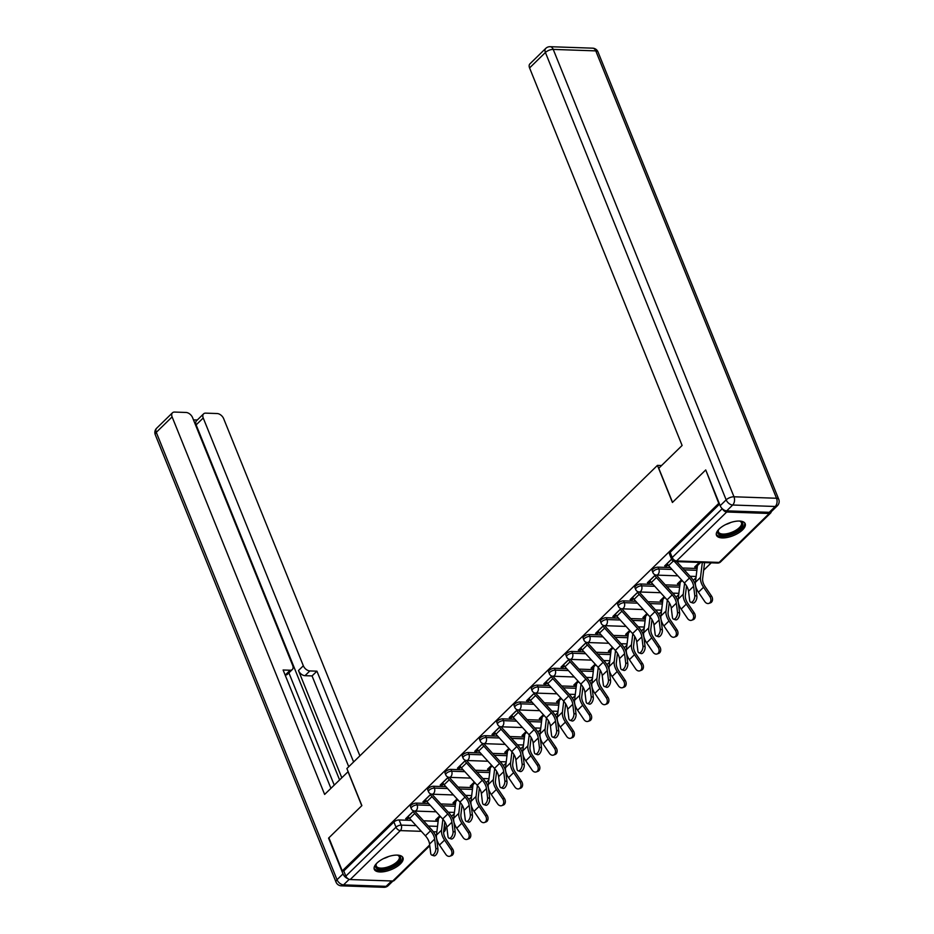 <?xml version="1.0" encoding="UTF-8"?>
<svg xmlns="http://www.w3.org/2000/svg" width="934" height="934" viewBox="0 0 934 934"><rect width="100%" height="100%" fill="white"/><g stroke="black" fill="none" stroke-linecap="round" stroke-linejoin="round"><path stroke-width="1.4" d="M428.624 803.532L416.389 803.112A3.97 1.693 158 0 0 411.17 805.166A3.97 1.693 158 0 0 410.493 806.754L411.24 808.587A3.97 1.693 -22 0 1 411.906 806.988A3.97 1.693 -22 0 1 417.124 804.933L430.317 805.388M445.892 786.673L433.656 786.253A3.97 1.693 158 0 0 428.437 788.308A3.97 1.693 158 0 0 427.76 789.895L428.508 791.728A3.97 1.693 -22 0 1 429.173 790.141A3.97 1.693 -22 0 1 434.392 788.086L447.584 788.541M463.147 769.826L450.924 769.394A3.97 1.693 158 0 0 445.705 771.461A3.97 1.693 158 0 0 445.028 773.048L445.763 774.881A3.97 1.693 -22 0 1 446.44 773.282A3.97 1.693 -22 0 1 451.659 771.227L464.852 771.682M480.415 752.967L468.191 752.547A3.97 1.693 158 0 0 462.96 754.602A3.97 1.693 158 0 0 462.295 756.19L463.031 758.023A3.97 1.693 -22 0 1 463.708 756.435A3.97 1.693 -22 0 1 468.926 754.38L482.119 754.835M497.682 736.12L485.447 735.688A3.97 1.693 158 0 0 480.228 737.743A3.97 1.693 158 0 0 479.562 739.343L480.298 741.164A3.97 1.693 -22 0 1 480.975 739.576A3.97 1.693 -22 0 1 486.194 737.521L499.375 737.977M514.949 719.262L502.714 718.841A3.97 1.693 158 0 0 497.495 720.896A3.97 1.693 158 0 0 496.818 722.484L497.565 724.317A3.97 1.693 -22 0 1 498.231 722.729A3.97 1.693 -22 0 1 503.449 720.663L516.642 721.13M532.217 702.403L519.981 701.983A3.97 1.693 158 0 0 514.762 704.038A3.97 1.693 158 0 0 514.085 705.637L514.821 707.458A3.97 1.693 -22 0 1 515.498 705.87A3.97 1.693 -22 0 1 520.717 703.816L533.909 704.271M549.472 685.556L537.248 685.136A3.97 1.693 158 0 0 532.03 687.191A3.97 1.693 158 0 0 531.353 688.778L532.088 690.611A3.97 1.693 -22 0 1 532.765 689.012A3.97 1.693 -22 0 1 537.984 686.957L551.177 687.412M566.74 668.697L554.504 668.277A3.97 1.693 158 0 0 549.285 670.332A3.97 1.693 158 0 0 548.62 671.92L549.355 673.753A3.97 1.693 -22 0 1 550.033 672.165A3.97 1.693 -22 0 1 555.251 670.11L568.444 670.565M584.007 651.85L571.771 651.418A3.97 1.693 158 0 0 566.553 653.485A3.97 1.693 158 0 0 565.887 655.073L566.623 656.906A3.97 1.693 -22 0 1 567.288 655.306A3.97 1.693 -22 0 1 572.519 653.251L585.7 653.707M601.274 634.992L589.039 634.571A3.97 1.693 158 0 0 583.82 636.626A3.97 1.693 158 0 0 583.143 638.214L583.89 640.047A3.97 1.693 -22 0 1 584.556 638.459A3.97 1.693 -22 0 1 589.774 636.404L602.967 636.86M618.541 618.145L606.306 617.713A3.97 1.693 158 0 0 601.087 619.767A3.97 1.693 158 0 0 600.41 621.367L601.146 623.188A3.97 1.693 -22 0 1 601.823 621.6A3.97 1.693 -22 0 1 607.042 619.546L620.234 620.001M635.797 601.286L623.573 600.866A3.97 1.693 158 0 0 618.355 602.92A3.97 1.693 158 0 0 617.678 604.508L618.413 606.341A3.97 1.693 -22 0 1 619.09 604.753A3.97 1.693 -22 0 1 624.309 602.687L637.502 603.154M653.064 584.427L640.829 584.007A3.97 1.693 158 0 0 635.61 586.062A3.97 1.693 158 0 0 634.945 587.661L635.68 589.482A3.97 1.693 -22 0 1 636.358 587.895A3.97 1.693 -22 0 1 641.576 585.84L654.757 586.295M670.332 567.58L658.096 567.16A3.97 1.693 158 0 0 652.878 569.215A3.97 1.693 158 0 0 652.212 570.802L652.948 572.635A3.97 1.693 -22 0 1 653.613 571.036A3.97 1.693 -22 0 1 658.844 568.981L672.025 569.436M742.553 529.893A15.469 6.608 158 0 0 745.18 523.694A15.469 6.608 158 0 0 734.171 521.569A15.469 6.608 158 0 0 719.098 529.076A15.469 6.608 158 0 0 716.483 535.287A15.469 6.608 158 0 0 727.481 537.4A15.469 6.608 158 0 0 742.553 529.893M400.347 863.938A15.469 6.608 158 0 0 402.974 857.739A15.469 6.608 158 0 0 391.976 855.626A15.469 6.608 158 0 0 376.904 863.133A15.469 6.608 158 0 0 374.277 869.332A15.469 6.608 158 0 0 385.287 871.445A15.469 6.608 158 0 0 400.347 863.938M451.566 816.328L454.274 813.677M468.821 799.469L471.542 796.83M486.089 782.622L488.809 779.972M503.356 765.763L506.065 763.125M520.623 748.916L523.332 746.266M537.891 732.058L540.599 729.407M555.146 715.211L557.867 712.56M572.414 698.352L575.134 695.702M589.681 681.505L592.389 678.855M606.948 664.646L609.657 661.996M624.216 647.787L626.924 645.149M641.471 630.94L644.191 628.29M658.739 614.082L661.459 611.431M676.006 597.235L678.714 594.584M693.273 580.376L695.982 577.726M703.652 570.254L711.241 562.828M429.768 845.772L394.171 880.529A3.97 2.487 -134.3 0 1 392.747 881.019L350.203 879.548A3.97 2.487 -134.3 0 1 345.849 876.115L343.77 870.955L393.903 822.013A3.97 1.693 -22 0 1 399.122 819.959L411.357 820.379M423.546 820.799L438.128 821.313M705.404 470.269L672.422 502.469L657.443 465.377L346.888 768.53L361.878 805.61L328.896 837.81L342.264 870.908L718.771 503.368L705.87 470.281M343.77 870.955L342.264 870.908M722.531 508.948A3.97 2.487 45.7 0 0 726.71 512.007L769.254 513.478A3.97 2.487 45.7 0 0 770.678 512.988A3.97 2.487 45.7 0 0 771.192 511.762M671.581 559.162L664.646 565.922L666.899 566.004L666.246 564.37M699.368 562.42L694.709 566.973L696.962 567.043L696.309 565.409M655.423 574.924L647.379 582.781L649.644 582.863L648.978 581.228M681.516 579.851L677.442 583.82L679.707 583.902L679.041 582.267M638.167 591.782L630.123 599.64L632.376 599.71L631.711 598.075M664.249 596.709L660.186 600.679L662.439 600.749L661.774 599.114M620.9 608.641L612.856 616.487L615.109 616.568L614.444 614.934M646.982 613.556L642.919 617.526L645.172 617.607L644.507 615.973M603.633 625.488L595.588 633.345L597.842 633.415L597.188 631.781M629.714 630.415L625.652 634.384L627.905 634.455L627.251 632.82M586.365 642.347L578.321 650.192L580.574 650.274L579.921 648.64M612.447 647.274L608.384 651.231L610.638 651.313L609.984 649.679M569.098 659.194L561.054 667.051L563.319 667.133L562.653 665.498M595.192 664.121L591.117 668.09L593.382 668.172L592.716 666.537M551.842 676.053L543.798 683.898L546.051 683.98L545.386 682.345M577.924 680.979L573.861 684.949L576.115 685.019L575.449 683.384M534.575 692.9L526.531 700.757L528.784 700.839L528.119 699.204M560.657 697.826L556.594 701.796L558.847 701.878L558.182 700.243M517.308 709.758L509.263 717.616L511.517 717.686L510.863 716.051M543.39 714.685L539.327 718.655L541.58 718.725L540.926 717.09M500.04 726.617L491.996 734.463L494.249 734.544L493.596 732.91M526.122 731.532L522.059 735.502L524.313 735.583L523.659 733.949M482.785 743.464L474.729 751.321L476.994 751.391L476.328 749.757M508.867 748.391L504.792 752.36L507.057 752.43L506.391 750.796M465.517 760.323L457.473 768.168L459.726 768.25L459.061 766.616M491.599 765.238L487.536 769.207L489.79 769.289L489.124 767.655M448.25 777.17L440.206 785.027L442.459 785.109L441.794 783.474M474.332 782.097L470.269 786.066L472.522 786.148L471.857 784.513M430.983 794.028L422.939 801.874L425.192 801.956L424.538 800.321M457.065 798.955L453.002 802.913L455.255 802.995L454.601 801.36M440.813 803.952L455.395 804.454M458.08 787.093L472.662 787.607M475.336 770.246L489.93 770.748M492.603 753.388L507.185 753.89M509.871 736.541L524.453 737.043M527.138 719.682L541.72 720.184M544.405 702.835L558.987 703.337M561.661 685.976L576.255 686.478M578.928 669.118L593.51 669.631M596.196 652.271L610.778 652.773M613.463 635.412L628.045 635.914M630.73 618.565L645.312 619.067M647.986 601.706L662.58 602.208M665.253 584.859L679.835 585.361M682.52 568L697.103 568.502M661.564 465.517L657.443 465.377M413.715 810.875L405.671 818.733L407.924 818.814L407.271 817.18M439.797 815.802L435.734 819.772L437.988 819.854L437.334 818.219M666.899 566.004L667.997 564.942M719.554 504.127L670.145 552.356A3.97 1.693 158 0 0 669.468 553.944L671.558 559.104A3.97 1.693 -22 0 1 672.223 557.516L722.251 508.68M649.644 582.863L650.729 581.789M632.376 599.71L633.474 598.647M615.109 616.568L616.206 615.494M597.842 633.415L598.939 632.353M580.574 650.274L581.672 649.2M563.319 667.133L564.405 666.059M546.051 683.98L547.149 682.917M528.784 700.839L529.882 699.764M511.517 717.686L512.614 716.623M494.249 734.544L495.347 733.47M476.994 751.391L478.08 750.329M459.726 768.25L460.824 767.176M442.459 785.109L443.557 784.035M425.192 801.956L426.289 800.882M407.924 818.814L409.022 817.74M667.191 563.447L667.238 563.552A4.962 3.106 45.7 0 0 668.581 565.654L684.377 582.991A12.305 7.705 -134.3 0 1 688.533 591.257L689.666 600.434A4.565 2.265 -71.6 0 0 690.775 602.278A4.565 2.265 -71.6 0 0 693.623 600.305A4.565 2.265 -71.6 0 0 694.756 595.472L696.881 596.172A4.565 2.265 108.4 0 1 695.748 601.017A4.565 2.265 108.4 0 1 692.9 602.99L690.775 602.278M674.418 561.497L689.467 578.029A12.305 7.705 -134.3 0 1 693.623 586.283L694.756 595.472M696.881 596.172L695.748 586.996A14.874 9.317 45.7 0 0 690.716 577.002L676.73 561.638M704.575 562.607L702.648 578.485A12.305 7.705 45.7 0 0 705.135 586.692L711.498 596.044A4.565 3.421 70.2 0 1 710.494 602.827L708.894 603.399A4.565 3.421 -109.8 0 0 709.887 596.628L703.536 587.264A14.874 9.317 -134.3 0 1 700.523 577.34L702.321 562.525M697.254 564.486L697.301 564.591A2.382 1.494 45.7 0 1 697.453 565.584L695.421 582.314A14.874 9.317 -134.3 0 0 698.445 592.238L704.796 601.589A4.565 3.421 -109.8 0 0 708.894 603.399M649.924 580.306L649.971 580.411A4.962 3.106 45.7 0 0 651.313 582.512L667.109 599.85A12.305 7.705 -134.3 0 1 671.266 608.116L672.41 617.292A4.565 2.265 -71.6 0 0 673.507 619.137A4.565 2.265 -71.6 0 0 676.356 617.164A4.565 2.265 -71.6 0 0 677.5 612.319L679.625 613.031A4.565 2.265 108.4 0 1 678.481 617.864A4.565 2.265 108.4 0 1 675.632 619.849L673.507 619.137M679.625 613.031L678.481 603.854A14.874 9.317 45.7 0 0 673.449 593.861L657.664 576.511A2.382 1.494 -134.3 0 1 657.011 575.507L656.859 575.122M655.014 575.332L655.061 575.437A4.962 3.106 45.7 0 0 656.404 577.539L672.2 594.876A12.305 7.705 -134.3 0 1 676.356 603.142L677.5 612.319M632.657 597.153L632.703 597.258A4.962 3.106 45.7 0 0 634.046 599.359L649.842 616.709A12.305 7.705 -134.3 0 1 653.998 624.963L655.143 634.151A4.565 2.265 -71.6 0 0 656.24 635.996A4.565 2.265 -71.6 0 0 659.1 634.011A4.565 2.265 -71.6 0 0 660.233 629.177L662.358 629.878A4.565 2.265 108.4 0 1 661.225 634.723A4.565 2.265 108.4 0 1 658.365 636.696L656.24 635.996M662.358 629.878L661.225 620.701A14.874 9.317 45.7 0 0 656.193 610.708L640.397 593.37A2.382 1.494 -134.3 0 1 639.743 592.366L639.592 591.981M637.747 592.179L637.794 592.296A4.962 3.106 45.7 0 0 639.148 594.398L654.932 611.735A12.305 7.705 -134.3 0 1 659.1 620.001L660.233 629.177M726.71 510.851L769.242 512.322L775.22 506.485L732.688 505.014L726.71 510.851A5.954 3.724 -134.3 0 1 720.184 505.703L705.73 469.942L672.538 502.352L658.762 468.261L682.112 445.471L529.578 67.937A5.954 3.724 -134.3 0 1 529.928 63.839L545.76 48.393A5.954 3.724 45.7 0 0 545.409 52.491L529.578 67.937M777.368 505.761A5.954 5.954 0 0 0 778.722 499.27A5.954 2.545 158 0 0 776.528 498.254L595.775 50.88L553.232 49.409L733.984 496.783L776.528 498.254A5.954 3.876 -88 0 1 775.22 506.485A5.954 3.724 45.7 0 0 777.368 505.761L771.391 511.587A5.954 3.724 -134.3 0 1 769.242 512.322M348.148 771.636L324.635 794.425L172.113 416.903L156.282 432.349L337.034 879.723L343.012 873.885L328.57 838.137L361.762 805.727L347.997 771.624M341.774 777.695L298.471 670.53L303.34 665.779L203.227 417.977L196.14 424.888A5.954 3.724 -134.3 0 1 196.49 420.79L203.577 413.867A5.954 3.724 45.7 0 0 203.227 417.977M303.34 665.779A5.954 3.724 45.7 0 0 309.866 670.927L304.998 675.679A5.954 3.724 -134.3 0 1 298.471 670.53M353.612 761.957L316.93 671.172L309.866 670.927M359.894 755.839L223.67 418.677A5.954 3.724 45.7 0 0 217.143 413.54L205.713 413.143A5.954 3.724 45.7 0 0 203.577 413.867M292.319 669.515L287.45 674.266A5.954 3.724 -134.3 0 1 285.302 675.002L290.182 670.238A5.954 3.724 45.7 0 0 292.319 669.515A5.954 3.724 45.7 0 0 292.669 665.405L192.556 417.603A5.954 3.724 45.7 0 0 186.029 412.466L174.6 412.069A5.954 3.724 45.7 0 0 172.463 412.793A5.954 3.724 45.7 0 0 172.113 416.903M197.284 420.008L193.466 419.88M290.182 670.238L283.107 669.993L330.916 788.308M343.012 873.885A5.954 3.724 45.7 0 0 347.997 878.731M339.556 779.855L196.14 424.888M288.886 672.854L334.22 785.062M348.744 766.721L312.061 675.924L304.998 675.679M312.061 675.924L316.93 671.172M739.553 521.067A13.391 5.721 -22 0 1 740.218 521.23A13.391 5.721 -22 0 1 739.319 529.496A13.391 5.721 -22 0 1 722.823 535.451A13.391 5.721 -22 0 1 718.339 530.068A13.391 5.721 -22 0 1 718.701 529.485M718.643 529.566A12.399 5.3 158 0 0 718.456 531.971A12.399 5.3 158 0 0 723.033 534.073A12.399 5.3 158 0 0 736.085 530.15A12.399 5.3 158 0 0 741.456 522.678A12.399 5.3 158 0 0 739.646 521.079M716.273 534.376A15.376 6.573 158 0 0 721.713 536.525A15.376 6.573 158 0 0 737.393 531.96A15.376 6.573 158 0 0 744.702 522.9M397.359 855.112A13.391 5.721 -22 0 1 398.024 855.275A13.391 5.721 -22 0 1 397.125 863.541A13.391 5.721 -22 0 1 380.617 869.496A13.391 5.721 -22 0 1 376.133 864.113A13.391 5.721 -22 0 1 376.495 863.53M376.449 863.611A12.399 5.3 158 0 0 376.262 866.016A12.399 5.3 158 0 0 380.838 868.118A12.399 5.3 158 0 0 393.891 864.195A12.399 5.3 158 0 0 399.25 856.723A12.399 5.3 158 0 0 397.452 855.135M374.079 868.433A15.376 6.573 158 0 0 379.519 870.581A15.376 6.573 158 0 0 395.199 866.005A15.376 6.573 158 0 0 402.496 856.945M686.537 585.863L685.381 595.332A12.305 7.705 45.7 0 0 687.879 603.539L694.231 612.902A4.565 3.421 70.2 0 1 693.226 619.674L691.627 620.258A4.565 3.421 -109.8 0 0 692.619 613.475L686.268 604.123A14.874 9.317 -134.3 0 1 683.256 594.199L684.587 583.236M679.987 581.345L680.034 581.45A2.382 1.494 45.7 0 1 680.197 582.442L678.166 599.161A14.874 9.317 -134.3 0 0 681.178 609.085L687.529 618.448A4.565 3.421 -109.8 0 0 691.627 620.258M669.269 602.722L668.114 612.19A12.305 7.705 45.7 0 0 670.612 620.398L676.963 629.75A4.565 3.421 70.2 0 1 675.959 636.533L674.36 637.116A4.565 3.421 -109.8 0 0 675.364 630.333L669.001 620.97A14.874 9.317 -134.3 0 1 665.989 611.046L667.32 600.083M662.72 598.192L662.766 598.309A2.382 1.494 45.7 0 1 662.93 599.289L660.898 616.02A14.874 9.317 -134.3 0 0 663.911 625.943L670.273 635.307A4.565 3.421 -109.8 0 0 674.36 637.116M615.389 614.012L615.436 614.117A4.962 3.106 45.7 0 0 616.79 616.218L632.575 633.556A12.305 7.705 -134.3 0 1 636.743 641.821L637.875 650.998A4.565 2.265 -71.6 0 0 638.984 652.843A4.565 2.265 -71.6 0 0 641.833 650.87A4.565 2.265 -71.6 0 0 642.966 646.024L645.09 646.737A4.565 2.265 108.4 0 1 643.958 651.57A4.565 2.265 108.4 0 1 641.109 653.555L638.984 652.843M645.09 646.737L643.958 637.56A14.874 9.317 45.7 0 0 638.926 627.566L623.13 610.229A2.382 1.494 -134.3 0 1 622.488 609.213L622.324 608.828M620.491 609.038L620.526 609.143A4.962 3.106 45.7 0 0 621.881 611.245L637.665 628.594A12.305 7.705 -134.3 0 1 641.833 636.848L642.966 646.024M598.134 630.859L598.169 630.975A4.962 3.106 45.7 0 0 599.523 633.077L615.319 650.414A12.305 7.705 -134.3 0 1 619.476 658.668L620.608 667.857A4.565 2.265 -71.6 0 0 621.717 669.701A4.565 2.265 -71.6 0 0 624.566 667.717A4.565 2.265 -71.6 0 0 625.698 662.883L627.823 663.595A4.565 2.265 108.4 0 1 626.691 668.429A4.565 2.265 108.4 0 1 623.842 670.402L621.717 669.701M627.823 663.595L626.691 654.407A14.874 9.317 45.7 0 0 621.659 644.413L605.862 627.076A2.382 1.494 -134.3 0 1 605.22 626.072L605.069 625.687M603.224 625.897L603.271 626.002A4.962 3.106 45.7 0 0 604.613 628.103L620.409 645.441A12.305 7.705 -134.3 0 1 624.566 653.707L625.698 662.883M580.866 647.717L580.913 647.822A4.962 3.106 45.7 0 0 582.256 649.924L598.052 667.261A12.305 7.705 -134.3 0 1 602.208 675.527L603.341 684.704A4.565 2.265 -71.6 0 0 604.45 686.548A4.565 2.265 -71.6 0 0 607.298 684.575A4.565 2.265 -71.6 0 0 608.431 679.742L610.567 680.442A4.565 2.265 108.4 0 1 609.423 685.287A4.565 2.265 108.4 0 1 606.575 687.261L604.45 686.548M610.567 680.442L609.423 671.266A14.874 9.317 45.7 0 0 604.391 661.272L588.595 643.935A2.382 1.494 -134.3 0 1 587.953 642.919L587.801 642.534M585.957 642.744L586.003 642.861A4.962 3.106 45.7 0 0 587.346 644.95L603.142 662.299A12.305 7.705 -134.3 0 1 607.298 670.554L608.431 679.742M652.002 619.569L650.846 629.049A12.305 7.705 45.7 0 0 653.345 637.245L659.696 646.608A4.565 3.421 70.2 0 1 658.704 653.391L657.092 653.963A4.565 3.421 -109.8 0 0 658.096 647.192L651.734 637.829A14.874 9.317 -134.3 0 1 648.721 627.905L650.052 616.942M645.452 615.051L645.499 615.156A2.382 1.494 45.7 0 1 645.663 616.148L643.631 632.867A14.874 9.317 -134.3 0 0 646.643 642.79L653.006 652.154A4.565 3.421 -109.8 0 0 657.092 653.963M634.735 636.428L633.591 645.896A12.305 7.705 45.7 0 0 636.077 654.104L642.44 663.467A4.565 3.421 70.2 0 1 641.436 670.238L639.825 670.822A4.565 3.421 -109.8 0 0 640.829 664.039L634.478 654.676A14.874 9.317 -134.3 0 1 631.454 644.752L632.785 633.789M628.197 631.898L628.232 632.014A2.382 1.494 45.7 0 1 628.395 633.007L626.364 649.725A14.874 9.317 -134.3 0 0 629.388 659.649L635.739 669.013A4.565 3.421 -109.8 0 0 639.825 670.822M617.467 653.275L616.323 662.755A12.305 7.705 45.7 0 0 618.81 670.951L625.173 680.314A4.565 3.421 70.2 0 1 624.169 687.097L622.569 687.669A4.565 3.421 -109.8 0 0 623.562 680.898L617.211 671.534A14.874 9.317 -134.3 0 1 614.198 661.611L615.529 650.648M610.929 648.756L610.976 648.861A2.382 1.494 45.7 0 1 611.128 649.854L609.108 666.584A14.874 9.317 -134.3 0 0 612.12 676.508L618.471 685.86A4.565 3.421 -109.8 0 0 622.569 687.669M563.599 664.564L563.646 664.681A4.962 3.106 45.7 0 0 564.988 666.783L580.785 684.12A12.305 7.705 -134.3 0 1 584.941 692.374L586.085 701.562A4.565 2.265 -71.6 0 0 587.182 703.407A4.565 2.265 -71.6 0 0 590.031 701.434A4.565 2.265 -71.6 0 0 591.175 696.589L593.3 697.301A4.565 2.265 108.4 0 1 592.156 702.135A4.565 2.265 108.4 0 1 589.307 704.108L587.182 703.407M593.3 697.301L592.156 688.113A14.874 9.317 45.7 0 0 587.124 678.119L571.339 660.782A2.382 1.494 -134.3 0 1 570.686 659.778L570.534 659.392M568.689 659.602L568.736 659.708A4.962 3.106 45.7 0 0 570.079 661.809L585.875 679.146A12.305 7.705 -134.3 0 1 590.031 687.412L591.175 696.589M600.212 670.133L599.056 679.602A12.305 7.705 45.7 0 0 601.554 687.809L607.906 697.173A4.565 3.421 70.2 0 1 606.902 703.944L605.302 704.528A4.565 3.421 -109.8 0 0 606.294 697.745L599.943 688.381A14.874 9.317 -134.3 0 1 596.931 678.458L598.262 667.495M593.662 665.603L593.709 665.72A2.382 1.494 45.7 0 1 593.872 666.713L591.841 683.431A14.874 9.317 -134.3 0 0 594.853 693.355L601.204 702.718A4.565 3.421 -109.8 0 0 605.302 704.528M546.332 681.423L546.378 681.528A4.962 3.106 45.7 0 0 547.721 683.63L563.517 700.967A12.305 7.705 -134.3 0 1 567.674 709.233L568.818 718.409A4.565 2.265 -71.6 0 0 569.915 720.254A4.565 2.265 -71.6 0 0 572.775 718.281A4.565 2.265 -71.6 0 0 573.908 713.448L576.033 714.148A4.565 2.265 108.4 0 1 574.9 718.993A4.565 2.265 108.4 0 1 572.04 720.966L569.915 720.254M576.033 714.148L574.9 704.972A14.874 9.317 45.7 0 0 569.868 694.978L554.072 677.64A2.382 1.494 -134.3 0 1 553.43 676.625L553.267 676.251M551.422 676.449L551.469 676.566A4.962 3.106 45.7 0 0 552.823 678.668L568.608 696.005A12.305 7.705 -134.3 0 1 572.775 704.259L573.908 713.448M582.944 686.992L581.789 696.46A12.305 7.705 45.7 0 0 584.287 704.656L590.638 714.02A4.565 3.421 70.2 0 1 589.646 720.803L588.035 721.375A4.565 3.421 -109.8 0 0 589.039 714.603L582.676 705.24A14.874 9.317 -134.3 0 1 579.664 695.316L580.995 684.353M576.395 682.462L576.441 682.567A2.382 1.494 45.7 0 1 576.605 683.56L574.573 700.29A14.874 9.317 -134.3 0 0 577.586 710.214L583.948 719.565A4.565 3.421 -109.8 0 0 588.035 721.375M529.076 698.282L529.111 698.387A4.962 3.106 45.7 0 0 530.465 700.488L546.25 717.826A12.305 7.705 -134.3 0 1 550.418 726.092L551.55 735.268A4.565 2.265 -71.6 0 0 552.659 737.113A4.565 2.265 -71.6 0 0 555.508 735.14A4.565 2.265 -71.6 0 0 556.641 730.295L558.765 731.007A4.565 2.265 108.4 0 1 557.633 735.84A4.565 2.265 108.4 0 1 554.784 737.825L552.659 737.113M558.765 731.007L557.633 721.83A14.874 9.317 45.7 0 0 552.601 711.836L536.805 694.487A2.382 1.494 -134.3 0 1 536.163 693.483L535.999 693.098M534.166 693.308L534.201 693.413A4.962 3.106 45.7 0 0 535.556 695.515L551.352 712.852A12.305 7.705 -134.3 0 1 555.508 721.118L556.641 730.295M565.677 703.839L564.533 713.307A12.305 7.705 45.7 0 0 567.02 721.515L573.371 730.878A4.565 3.421 70.2 0 1 572.379 737.65L570.767 738.234A4.565 3.421 -109.8 0 0 571.771 731.45L565.42 722.099A14.874 9.317 -134.3 0 1 562.396 712.175L563.727 701.212M559.139 699.321L559.174 699.426A2.382 1.494 45.7 0 1 559.338 700.418L557.306 717.137A14.874 9.317 -134.3 0 0 560.318 727.061L566.681 736.424A4.565 3.421 -109.8 0 0 570.767 738.234M511.809 715.129L511.844 715.234A4.962 3.106 45.7 0 0 513.198 717.335L528.994 734.684A12.305 7.705 -134.3 0 1 533.151 742.939L534.283 752.115A4.565 2.265 -71.6 0 0 535.392 753.96A4.565 2.265 -71.6 0 0 538.241 751.987A4.565 2.265 -71.6 0 0 539.373 747.153L541.498 747.854A4.565 2.265 108.4 0 1 540.366 752.699A4.565 2.265 108.4 0 1 537.517 754.672L535.392 753.96M541.498 747.854L540.366 738.677A14.874 9.317 45.7 0 0 535.334 728.683L519.538 711.346A2.382 1.494 -134.3 0 1 518.895 710.342L518.744 709.957M516.899 710.155L516.946 710.272A4.962 3.106 45.7 0 0 518.288 712.373L534.085 729.711A12.305 7.705 -134.3 0 1 538.241 737.977L539.373 747.153M548.41 720.698L547.266 730.166A12.305 7.705 45.7 0 0 549.752 738.374L556.115 747.725A4.565 3.421 70.2 0 1 555.111 754.509L553.5 755.081A4.565 3.421 -109.8 0 0 554.504 748.309L548.153 738.946A14.874 9.317 -134.3 0 1 545.129 729.022L546.46 718.059M541.872 716.168L541.907 716.285A2.382 1.494 45.7 0 1 542.07 717.265L540.039 733.996A14.874 9.317 -134.3 0 0 543.063 743.919L549.414 753.283A4.565 3.421 -109.8 0 0 553.5 755.081M494.541 731.987L494.588 732.093A4.962 3.106 45.7 0 0 495.931 734.194L511.727 751.531A12.305 7.705 -134.3 0 1 515.883 759.797L517.016 768.974A4.565 2.265 -71.6 0 0 518.125 770.819A4.565 2.265 -71.6 0 0 520.974 768.845A4.565 2.265 -71.6 0 0 522.106 764L524.243 764.712A4.565 2.265 108.4 0 1 523.098 769.546A4.565 2.265 108.4 0 1 520.25 771.531L518.125 770.819M524.243 764.712L523.098 755.536A14.874 9.317 45.7 0 0 518.066 745.542L502.282 728.205A2.382 1.494 -134.3 0 1 501.628 727.189L501.476 726.804M499.632 727.014L499.678 727.119A4.962 3.106 45.7 0 0 501.021 729.221L516.817 746.57A12.305 7.705 -134.3 0 1 520.974 754.824L522.106 764M531.142 737.545L529.998 747.025A12.305 7.705 45.7 0 0 532.485 755.221L538.848 764.584A4.565 3.421 70.2 0 1 537.844 771.367L536.244 771.939A4.565 3.421 -109.8 0 0 537.237 765.156L530.886 755.804A14.874 9.317 -134.3 0 1 527.873 745.881L529.204 734.918M524.604 733.027L524.651 733.132A2.382 1.494 45.7 0 1 524.815 734.124L522.783 750.843A14.874 9.317 -134.3 0 0 525.795 760.766L532.147 770.13A4.565 3.421 -109.8 0 0 536.244 771.939M477.274 748.834L477.321 748.951A4.962 3.106 45.7 0 0 478.663 751.053L494.46 768.39A12.305 7.705 -134.3 0 1 498.616 776.644L499.76 785.833A4.565 2.265 -71.6 0 0 500.858 787.677A4.565 2.265 -71.6 0 0 503.706 785.692A4.565 2.265 -71.6 0 0 504.85 780.859L506.975 781.571A4.565 2.265 108.4 0 1 505.831 786.405A4.565 2.265 108.4 0 1 502.982 788.378L500.858 787.677M506.975 781.571L505.831 772.383A14.874 9.317 45.7 0 0 500.811 762.389L485.015 745.052A2.382 1.494 -134.3 0 1 484.361 744.048L484.209 743.662M482.364 743.873L482.411 743.978A4.962 3.106 45.7 0 0 483.754 746.079L499.55 763.417A12.305 7.705 -134.3 0 1 503.706 771.682L504.85 780.859M513.887 754.403L512.731 763.872A12.305 7.705 45.7 0 0 515.229 772.079L521.581 781.443A4.565 3.421 70.2 0 1 520.577 788.214L518.977 788.798A4.565 3.421 -109.8 0 0 519.969 782.015L513.618 772.651A14.874 9.317 -134.3 0 1 510.606 762.728L511.937 751.765M507.337 749.874L507.384 749.99A2.382 1.494 45.7 0 1 507.547 750.983L505.516 767.701A14.874 9.317 -134.3 0 0 508.528 777.625L514.879 786.988A4.565 3.421 -109.8 0 0 518.977 788.798M460.007 765.693L460.053 765.798A4.962 3.106 45.7 0 0 461.408 767.9L477.192 785.237A12.305 7.705 -134.3 0 1 481.36 793.503L482.493 802.68A4.565 2.265 -71.6 0 0 483.59 804.524A4.565 2.265 -71.6 0 0 486.451 802.551A4.565 2.265 -71.6 0 0 487.583 797.718L489.708 798.418A4.565 2.265 108.4 0 1 488.575 803.263A4.565 2.265 108.4 0 1 485.727 805.236L483.59 804.524M489.708 798.418L488.575 789.242A14.874 9.317 45.7 0 0 483.543 779.248L467.747 761.911A2.382 1.494 -134.3 0 1 467.105 760.895L466.942 760.51M465.097 760.72L465.144 760.825A4.962 3.106 45.7 0 0 466.498 762.926L482.283 780.275A12.305 7.705 -134.3 0 1 486.451 788.529L487.583 797.718M496.619 771.25L495.464 780.731A12.305 7.705 45.7 0 0 497.962 788.926L504.313 798.29A4.565 3.421 70.2 0 1 503.321 805.073L501.71 805.645A4.565 3.421 -109.8 0 0 502.714 798.874L496.351 789.51A14.874 9.317 -134.3 0 1 493.339 779.586L494.67 768.624M490.07 766.732L490.117 766.837A2.382 1.494 45.7 0 1 490.28 767.83L488.248 784.56A14.874 9.317 -134.3 0 0 491.261 794.484L497.624 803.835A4.565 3.421 -109.8 0 0 501.71 805.645M442.751 782.54L442.786 782.657A4.962 3.106 45.7 0 0 444.14 784.758L459.937 802.096A12.305 7.705 -134.3 0 1 464.093 810.35L465.225 819.538A4.565 2.265 -71.6 0 0 466.335 821.383A4.565 2.265 -71.6 0 0 469.183 819.41A4.565 2.265 -71.6 0 0 470.316 814.565L472.441 815.277A4.565 2.265 108.4 0 1 471.308 820.11A4.565 2.265 108.4 0 1 468.459 822.083L466.335 821.383M472.441 815.277L471.308 806.089A14.874 9.317 45.7 0 0 466.276 796.095L450.48 778.758A2.382 1.494 -134.3 0 1 449.838 777.753L449.674 777.368M447.841 777.578L447.876 777.683A4.962 3.106 45.7 0 0 449.231 779.785L465.027 797.122A12.305 7.705 -134.3 0 1 469.183 805.388L470.316 814.565M479.352 788.109L478.208 797.578A12.305 7.705 45.7 0 0 480.695 805.785L487.046 815.149A4.565 3.421 70.2 0 1 486.054 821.92L484.442 822.504A4.565 3.421 -109.8 0 0 485.447 815.721L479.095 806.357A14.874 9.317 -134.3 0 1 476.071 796.433L477.402 785.471M472.814 783.579L472.849 783.696A2.382 1.494 45.7 0 1 473.013 784.688L470.981 801.407A14.874 9.317 -134.3 0 0 473.993 811.331L480.356 820.694A4.565 3.421 -109.8 0 0 484.442 822.504M425.484 799.399L425.53 799.504A4.962 3.106 45.7 0 0 426.873 801.606L442.669 818.943A12.305 7.705 -134.3 0 1 446.826 827.209L447.958 836.385A4.565 2.265 -71.6 0 0 449.067 838.23A4.565 2.265 -71.6 0 0 451.916 836.257A4.565 2.265 -71.6 0 0 453.048 831.423L455.173 832.124A4.565 2.265 108.4 0 1 454.041 836.969A4.565 2.265 108.4 0 1 451.192 838.942L449.067 838.23M455.173 832.124L454.041 822.947A14.874 9.317 45.7 0 0 449.009 812.954L433.213 795.616A2.382 1.494 -134.3 0 1 432.57 794.601L432.419 794.227M430.574 794.425L430.621 794.542A4.962 3.106 45.7 0 0 431.963 796.644L447.76 813.981A12.305 7.705 -134.3 0 1 451.916 822.235L453.048 831.423M462.085 804.968L460.941 814.436A12.305 7.705 45.7 0 0 463.427 822.632L469.79 831.996A4.565 3.421 70.2 0 1 468.786 838.779L467.175 839.351A4.565 3.421 -109.8 0 0 468.179 832.579L461.828 823.216A14.874 9.317 -134.3 0 1 458.804 813.292L460.135 802.329M455.547 800.438L455.594 800.543A2.382 1.494 45.7 0 1 455.745 801.535L453.714 818.266A14.874 9.317 -134.3 0 0 456.738 828.189L463.089 837.541A4.565 3.421 -109.8 0 0 467.175 839.351M408.216 816.258L408.263 816.363A4.962 3.106 45.7 0 0 409.606 818.464L425.402 835.802A12.305 7.705 -134.3 0 1 429.558 844.067L430.691 853.244A4.565 2.265 -71.6 0 0 431.8 855.089A4.565 2.265 -71.6 0 0 434.649 853.116A4.565 2.265 -71.6 0 0 435.793 848.27L437.918 848.983A4.565 2.265 108.4 0 1 436.773 853.816A4.565 2.265 108.4 0 1 433.925 855.789L431.8 855.089M437.918 848.983L436.773 839.806A14.874 9.317 45.7 0 0 431.742 829.812L415.957 812.463A2.382 1.494 -134.3 0 1 415.303 811.459L415.151 811.074M413.307 811.284L413.353 811.389A4.962 3.106 45.7 0 0 414.696 813.491L430.492 830.828A12.305 7.705 -134.3 0 1 434.649 839.094L435.793 848.27M444.829 821.815L443.673 831.283A12.305 7.705 45.7 0 0 446.172 839.491L452.523 848.854A4.565 3.421 70.2 0 1 451.519 855.626L449.919 856.209A4.565 3.421 -109.8 0 0 450.912 849.426L444.561 840.075A14.874 9.317 -134.3 0 1 441.548 830.151L442.879 819.176M438.279 817.297L438.326 817.402A2.382 1.494 45.7 0 1 438.49 818.394L436.458 835.113A14.874 9.317 -134.3 0 0 439.47 845.036L445.822 854.4A4.565 3.421 -109.8 0 0 449.919 856.209M416.389 803.112L417.124 804.933A3.97 2.592 92 0 1 416.26 810.42A3.97 2.592 -88 0 1 414.778 811.062L436.155 811.798M433.656 786.253L434.392 788.086A3.97 2.592 92 0 1 433.528 793.573A3.97 2.592 -88 0 1 432.045 794.204L453.422 794.951M450.924 769.394L451.659 771.227A3.97 2.592 92 0 1 450.795 776.714A3.97 2.592 -88 0 1 449.312 777.357L470.689 778.092M468.191 752.547L468.926 754.38A3.97 2.592 92 0 1 468.051 759.867A3.97 2.592 -88 0 1 466.568 760.498L487.957 761.245M485.447 735.688L486.194 737.521A3.97 2.592 92 0 1 485.318 743.009A3.97 2.592 -88 0 1 483.835 743.651L505.212 744.386M502.714 718.841L503.449 720.663A3.97 2.592 92 0 1 502.585 726.15A3.97 2.592 -88 0 1 501.103 726.792L522.48 727.528M519.981 701.983L520.717 703.816A3.97 2.592 92 0 1 519.853 709.303A3.97 2.592 -88 0 1 518.37 709.945L539.747 710.681M537.248 685.136L537.984 686.957A3.97 2.592 92 0 1 537.12 692.444A3.97 2.592 -88 0 1 535.637 693.086L557.014 693.822M554.504 668.277L555.251 670.11A3.97 2.592 92 0 1 554.376 675.597A3.97 2.592 -88 0 1 552.893 676.228L574.282 676.975M571.771 651.418L572.519 653.251A3.97 2.592 92 0 1 571.643 658.739A3.97 2.592 -88 0 1 570.16 659.381L591.537 660.116M589.039 634.571L589.774 636.404A3.97 2.592 92 0 1 588.91 641.891A3.97 2.592 -88 0 1 587.428 642.522L608.805 643.269M606.306 617.713L607.042 619.546A3.97 2.592 92 0 1 606.178 625.033A3.97 2.592 -88 0 1 604.695 625.675L626.072 626.41M623.573 600.866L624.309 602.687A3.97 2.592 92 0 1 623.433 608.174A3.97 2.592 -88 0 1 621.962 608.816L643.339 609.563M640.829 584.007L641.576 585.84A3.97 2.592 92 0 1 640.701 591.327A3.97 2.592 -88 0 1 639.218 591.969L660.595 592.705M658.096 567.16L658.844 568.981A3.97 2.592 92 0 1 657.968 574.468A3.97 2.592 -88 0 1 656.485 575.111L677.862 575.846M399.122 819.959L401.211 825.119L416.144 825.633M428.332 826.053L437.521 826.368M436.843 831.867L433.329 831.739M421.327 831.33L400.336 830.606L350.203 879.548M392.747 881.019L429.675 844.966M726.71 512.007L676.578 560.949L719.122 562.42L769.254 513.478M442.506 805.809L455.173 806.252M459.773 788.961L472.441 789.393M477.041 772.103L489.708 772.546M494.308 755.256L506.975 755.688M511.563 738.397L524.231 738.841M528.831 721.55L541.498 721.982M546.098 704.691L558.765 705.135M563.365 687.833L576.033 688.276M580.621 670.986L593.3 671.418M597.888 654.127L610.556 654.571M615.156 637.28L627.823 637.712M632.423 620.421L645.09 620.865M649.69 603.574L662.358 604.006M666.946 586.715L679.625 587.159M684.213 569.868L696.881 570.3M670.145 552.356L672.223 557.516A3.97 2.487 -134.3 0 0 676.578 560.949A3.97 2.592 92 0 1 675.095 561.579L717.639 563.05A3.97 3.97 0 0 0 720.546 561.929L770.678 512.988M444.234 826.637A3.97 1.693 -22 0 1 445.214 827.267L444.409 825.259M393.903 822.013L395.993 827.174A3.97 1.693 -22 0 1 401.211 825.119A3.97 2.592 -88 0 1 400.336 830.606A3.97 2.487 -134.3 0 1 395.993 827.174L345.849 876.115M443.627 831.984A3.97 2.487 45.7 0 0 444.304 831.587A3.97 3.97 0 0 0 445.214 827.267M443.743 830.711A3.97 2.592 -88 0 0 444.082 827.921M720.546 561.929A3.97 2.487 45.7 0 1 719.122 562.42A3.97 2.592 92 0 1 717.639 563.05M671.628 559.268L667.238 563.552M673.274 561.065L668.581 565.654M689.467 578.029L684.377 582.991M693.623 586.283L688.533 591.257M709.887 596.628L711.498 596.044M697.301 564.591L699.519 562.431M697.453 565.584L700.652 562.466M698.445 592.238L703.536 587.264M695.421 582.314L700.523 577.34M655.061 575.437L649.971 580.411M656.404 577.539L651.313 582.512M672.2 594.876L667.109 599.85M676.356 603.142L671.266 608.116M637.794 592.296L632.703 597.258M639.148 594.398L634.046 599.359M654.932 611.735L649.842 616.709M659.1 620.001L653.998 624.963M720.184 505.703L726.162 499.865L545.409 52.491A5.954 2.545 158 0 1 553.232 49.409A5.954 3.876 -88 0 0 550.126 46.7L592.658 48.171A5.954 3.876 92 0 1 595.775 50.88A5.954 2.545 158 0 1 597.97 51.895A5.954 5.954 0 0 0 592.658 48.171M726.162 499.865A5.954 3.724 45.7 0 0 732.688 505.014A5.954 3.876 92 0 0 733.984 496.783A5.954 2.545 158 0 0 726.162 499.865M349.211 879.349L343.56 884.872L386.104 886.343L391.591 880.972M156.632 428.239A5.954 5.954 0 0 0 155.278 434.73A5.954 2.545 158 0 1 156.282 432.349A5.954 3.724 -134.3 0 1 156.632 428.239L172.463 412.793M388.24 885.607A5.954 3.724 -134.3 0 1 386.104 886.343A5.954 3.876 -88 0 1 383.874 887.3A5.954 5.954 0 0 0 388.24 885.607L392.945 881.019M336.03 882.105A5.954 5.954 0 0 0 341.342 885.829A5.954 3.876 92 0 0 343.56 884.872A5.954 3.724 -134.3 0 1 337.034 879.723A5.954 2.545 158 0 0 336.03 882.105L155.278 434.73M730.902 522.433A12.399 5.3 -22 0 1 725.87 524.464M388.707 856.478A12.399 5.3 -22 0 1 383.676 858.521M692.619 613.475L694.231 612.902M680.034 581.45L681.586 579.932M680.197 582.442L682.135 580.539M681.178 609.085L686.268 604.123M678.166 599.161L683.256 594.199M675.364 630.333L676.963 629.75M662.766 598.309L664.319 596.791M662.93 599.289L664.88 597.398M663.911 625.943L669.001 620.97M660.898 616.02L665.989 611.046M620.526 609.143L615.436 614.117M621.881 611.245L616.79 616.218M637.665 628.594L632.575 633.556M641.833 636.848L636.743 641.821M603.271 626.002L598.169 630.975M604.613 628.103L599.523 633.077M620.409 645.441L615.319 650.414M624.566 653.707L619.476 658.668M586.003 642.861L580.913 647.822M587.346 644.95L582.256 649.924M603.142 662.299L598.052 667.261M607.298 670.554L602.208 675.527M658.096 647.192L659.696 646.608M645.499 615.156L647.052 613.638M645.663 616.148L647.612 614.245M646.643 642.79L651.734 637.829M643.631 632.867L648.721 627.905M640.829 664.039L642.44 663.467M628.232 632.014L629.785 630.497M628.395 633.007L630.345 631.104M629.388 659.649L634.478 654.676M626.364 649.725L631.454 644.752M623.562 680.898L625.173 680.314M610.976 648.861L612.529 647.344M611.128 649.854L613.078 647.951M612.12 676.508L617.211 671.534M609.108 666.584L614.198 661.611M568.736 659.708L563.646 664.681M570.079 661.809L564.988 666.783M585.875 679.146L580.785 684.12M590.031 687.412L584.941 692.374M606.294 697.745L607.906 697.173M593.709 665.72L595.262 664.202M593.872 666.713L595.81 664.81M594.853 693.355L599.943 688.381M591.841 683.431L596.931 678.458M551.469 676.566L546.378 681.528M552.823 678.668L547.721 683.63M568.608 696.005L563.517 700.967M572.775 704.259L567.674 709.233M589.039 714.603L590.638 714.02M576.441 682.567L577.994 681.061M576.605 683.56L578.555 681.668M577.586 710.214L582.676 705.24M574.573 700.29L579.664 695.316M534.201 693.413L529.111 698.387M535.556 695.515L530.465 700.488M551.352 712.852L546.25 717.826M555.508 721.118L550.418 726.092M571.771 731.45L573.371 730.878M559.174 699.426L560.727 697.908M559.338 700.418L561.287 698.515M560.318 727.061L565.42 722.099M557.306 717.137L562.396 712.175M516.946 710.272L511.844 715.234M518.288 712.373L513.198 717.335M534.085 729.711L528.994 734.684M538.241 737.977L533.151 742.939M554.504 748.309L556.115 747.725M541.907 716.285L543.471 714.767M542.07 717.265L544.02 715.374M543.063 743.919L548.153 738.946M540.039 733.996L545.129 729.022M499.678 727.119L494.588 732.093M501.021 729.221L495.931 734.194M516.817 746.57L511.727 751.531M520.974 754.824L515.883 759.797M537.237 765.156L538.848 764.584M524.651 733.132L526.204 731.614M524.815 734.124L526.753 732.221M525.795 760.766L530.886 755.804M522.783 750.843L527.873 745.881M482.411 743.978L477.321 748.951M483.754 746.079L478.663 751.053M499.55 763.417L494.46 768.39M503.706 771.682L498.616 776.644M519.969 782.015L521.581 781.443M507.384 749.99L508.937 748.473M507.547 750.983L509.485 749.08M508.528 777.625L513.618 772.651M505.516 767.701L510.606 762.728M465.144 760.825L460.053 765.798M466.498 762.926L461.408 767.9M482.283 780.275L477.192 785.237M486.451 788.529L481.36 793.503M502.714 798.874L504.313 798.29M490.117 766.837L491.669 765.32M490.28 767.83L492.23 765.927M491.261 794.484L496.351 789.51M488.248 784.56L493.339 779.586M447.876 777.683L442.786 782.657M449.231 779.785L444.14 784.758M465.027 797.122L459.937 802.096M469.183 805.388L464.093 810.35M485.447 815.721L487.046 815.149M472.849 783.696L474.402 782.178M473.013 784.688L474.962 782.785M473.993 811.331L479.095 806.357M470.981 801.407L476.071 796.433M430.621 794.542L425.53 799.504M431.963 796.644L426.873 801.606M447.76 813.981L442.669 818.943M451.916 822.235L446.826 827.209M468.179 832.579L469.79 831.996M455.594 800.543L457.146 799.037M455.745 801.535L457.695 799.644M456.738 828.189L461.828 823.216M453.714 818.266L458.804 813.292M413.353 811.389L408.263 816.363M414.696 813.491L409.606 818.464M430.492 830.828L425.402 835.802M434.649 839.094L429.558 844.067M450.912 849.426L452.523 848.854M438.326 817.402L439.879 815.884M438.49 818.394L440.428 816.491M439.47 845.036L444.561 840.075M436.458 835.113L441.548 830.151M696.134 576.476L690.051 576.266M652.948 572.635A3.97 3.97 0 0 0 656.485 575.111M678.866 593.335L672.784 593.125M635.68 589.482A3.97 3.97 0 0 0 639.218 591.969M661.611 610.194L655.528 609.984M618.413 606.341A3.97 3.97 0 0 0 621.962 608.816M644.343 627.041L638.261 626.831M601.146 623.188A3.97 3.97 0 0 0 604.695 625.675M627.076 643.9L620.993 643.689M583.89 640.047A3.97 3.97 0 0 0 587.428 642.522M609.809 660.747L603.726 660.536M566.623 656.906A3.97 3.97 0 0 0 570.16 659.381M592.541 677.605L586.459 677.395M549.355 673.753A3.97 3.97 0 0 0 552.893 676.228M575.286 694.452L569.203 694.242M532.088 690.611A3.97 3.97 0 0 0 535.637 693.086M558.018 711.311L551.936 711.101M514.821 707.458A3.97 3.97 0 0 0 518.37 709.945M540.751 728.17L534.668 727.96M497.565 724.317A3.97 3.97 0 0 0 501.103 726.792M523.484 745.017L517.401 744.807M480.298 741.164A3.97 3.97 0 0 0 483.835 743.651M506.216 761.875L500.145 761.665M463.031 758.023A3.97 3.97 0 0 0 466.568 760.498M488.961 778.722L482.878 778.512M445.763 774.881A3.97 3.97 0 0 0 449.312 777.357M471.693 795.581L465.611 795.371M428.508 791.728A3.97 3.97 0 0 0 432.045 794.204M454.426 812.428L448.343 812.218M411.24 808.587A3.97 3.97 0 0 0 414.778 811.062M443.615 832.264L444.304 831.587M671.558 559.104A3.97 3.97 0 0 0 675.095 561.579M550.126 46.7A5.954 5.954 0 0 0 545.76 48.393M778.722 499.27L597.97 51.895M383.874 887.3L341.342 885.829"/></g></svg>
